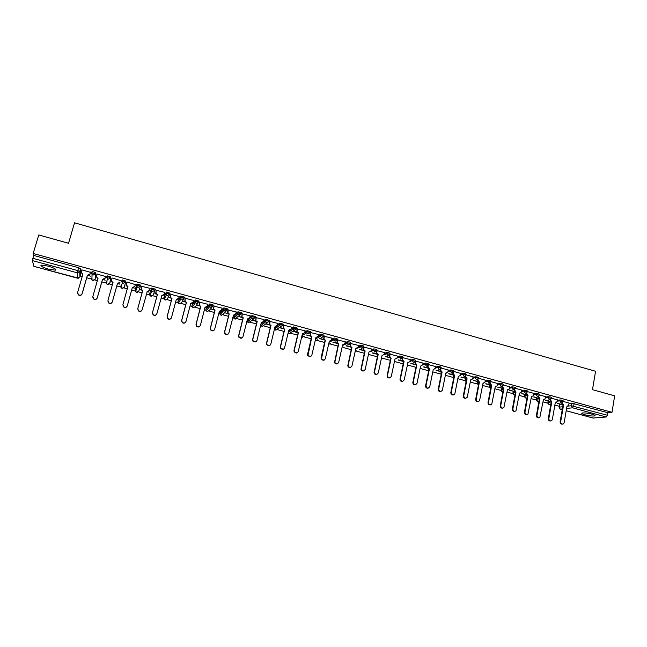<?xml version="1.0" encoding="UTF-8"?>
<svg xmlns="http://www.w3.org/2000/svg" width="647" height="647" viewBox="0 0 647 647"><rect width="100%" height="100%" fill="white"/><g stroke="black" fill="none" stroke-linecap="round" stroke-linejoin="round"><path stroke-width="0.97" d="M92.02 278.542L91.413 278.105L91.963 279.957L92.788 280.402L95.19 279.132L95.465 278.153L95.764 272.824L93.839 271.902L92.028 271.651L91.599 272.735L95.481 273.827L95.182 279.164M110.119 282.165L110.847 276.956L107.135 275.792L106.715 276.884M125.809 281.049L122.129 279.908L121.701 281.008L125.534 282.052L124.402 287.082L125.809 281.049L125.534 282.052L123.116 283.354L122.226 282.844L121.701 281.008M140.391 286.12L140.658 285.117L136.865 284.082L136.59 285.076L140.391 286.12L137.989 287.414L137.083 286.88L136.59 285.076L135.158 290.01L135.635 291.765L136.517 292.282L138.846 291.021L140.35 286.241M155.134 290.131L155.401 289.152L151.633 288.125L151.358 289.12L155.134 290.147L152.757 291.441L151.827 290.891L151.358 289.12L149.522 293.924L149.975 295.647L150.88 296.18L153.193 294.919L154.965 290.56M169.773 294.126L170.032 293.164L166.287 292.137L166.02 293.131L169.765 294.15L167.411 295.444L166.457 294.862L166.02 293.131L163.788 297.806L164.209 299.488L165.139 300.054L167.427 298.793L169.433 294.814M184.298 298.089L184.549 297.135L180.837 296.116L180.578 297.11L184.29 298.121L181.961 299.415L180.974 298.801L180.578 297.11L177.941 301.656L178.337 303.306L179.292 303.904L181.556 302.642L183.764 298.995M198.718 302.02L198.961 301.081L195.273 300.071L195.014 301.057L198.702 302.068L196.397 303.362L195.386 302.707L195.014 301.057L191.997 305.489L192.361 307.082L193.34 307.721L195.588 306.46L197.966 303.111M213.025 305.918L213.267 304.996L209.604 304.001L209.353 304.98L213.009 305.982L210.728 307.276L209.693 306.581L209.353 304.98L205.956 309.282L206.28 310.835L207.291 311.514L209.515 310.253L212.054 307.155M227.234 309.792L227.461 308.886L223.83 307.891L223.587 308.878L227.218 309.873L224.946 311.158L223.886 310.414L223.587 308.878L219.81 313.059L220.101 314.555L221.137 315.275L223.344 314.021L226.038 311.134M241.331 313.641L241.557 312.744L237.95 311.757L237.708 312.736L241.315 313.722L239.067 315.016L237.975 314.224L237.708 312.736L233.567 316.795L233.826 318.243L234.885 319.011L239.924 315.04M255.33 317.459L255.549 316.577L251.966 315.599L251.732 316.577L255.306 317.556L253.082 318.842L251.958 318L251.732 316.577L247.219 320.516L247.445 321.899L248.537 322.724L253.721 318.898M269.225 321.252L269.435 320.378L265.99 319.359L265.65 320.386L269.201 321.357L266.993 322.643L265.844 321.737L265.65 320.386L260.935 324.09M283.022 325.012L283.224 324.155L279.795 323.152L279.464 324.163L282.99 325.126L280.806 326.411L279.625 325.441L279.464 324.163L277.086 325.853M296.714 328.749L296.908 327.908L293.503 326.905L293.18 327.916L296.682 328.87L294.514 330.156L293.301 329.113L293.18 327.916L290.915 329.38M310.309 332.453L310.495 331.628L307.107 330.641L306.799 331.636L310.277 332.59L308.126 333.868L306.888 332.752L306.799 331.636L304.567 332.954M323.799 336.133L323.985 335.324L322.724 334.604L320.621 334.345L320.314 335.34L323.767 336.278L321.64 337.564L320.37 336.359L320.314 335.34L318.098 336.537M337.2 339.788L337.378 338.988L336.149 338.284L334.03 338.025L333.739 339.012L337.168 339.95L335.057 341.228L333.763 339.926L333.739 339.012L331.515 340.112M350.504 343.42L350.682 342.627L349.485 341.931L347.342 341.673L347.067 342.651L350.464 343.589L348.377 344.859L347.067 343.46L347.067 342.651L344.835 343.67M363.711 347.027L363.881 346.242L362.724 345.563L360.557 345.304L360.298 346.274L363.671 347.196L361.6 348.474L360.298 346.274L358.05 347.221M384.553 352.575L376.829 350.609L376.991 349.833L375.867 349.162L373.634 348.919L373.432 349.865L376.78 350.787L374.734 352.057L373.432 349.865L371.168 350.755M397.468 356.109L389.85 354.135L390.004 353.399L388.92 352.736L386.68 352.486L386.477 353.44L389.801 354.346L387.771 355.615L386.477 353.44L384.189 354.265M402.774 357.686L402.927 356.934L401.876 356.287L399.652 356.028L399.425 356.982L402.733 357.88L400.719 359.158L399.425 356.982L397.048 358.066M415.609 361.188L415.762 360.452L414.743 359.813L412.495 359.546L412.285 360.5L415.568 361.398L413.57 362.668L412.285 360.5L407.788 362.692M428.354 364.673L428.508 363.938L427.521 363.307L425.249 363.048L425.055 363.994L428.314 364.884L426.333 366.153L425.055 363.994L422.701 364.698M441.028 368.135L441.173 367.407L440.203 366.784L437.922 366.517L437.736 367.456L440.017 367.722L440.939 368.483L439.014 369.607L437.736 367.456L435.366 368.094M453.604 371.572L453.749 370.844L452.803 370.238L450.514 369.971L450.328 370.901L452.617 371.176L453.466 372.041L451.598 373.044L450.328 370.901L447.942 371.499M466.099 374.985L466.244 374.257L465.314 373.667L463.017 373.392L462.831 374.322L465.136 374.597L465.905 375.575L464.093 376.457L462.831 374.322L460.421 374.888M478.505 378.382L478.643 377.646L477.745 377.064L475.432 376.789L475.254 377.719L477.559 378.002L478.465 378.576L478.254 379.077L476.507 379.854L475.254 377.719L472.82 378.252M490.822 381.746L490.968 381.018L490.078 380.444L487.757 380.169L487.579 381.099L490.79 381.94L488.841 383.218L487.579 381.099L485.129 381.593M503.067 385.094L503.196 384.358L502.331 383.8L500.002 383.517L499.832 384.447L503.026 385.288L501.077 386.558L499.832 384.447L497.357 384.908M515.214 388.418L515.352 387.682L514.502 387.141L512.165 386.849L511.995 387.771L515.182 388.604L514.761 389.381L513.241 389.882L511.995 387.771L509.496 388.208M527.289 391.718L527.418 390.982L526.593 390.448L524.24 390.157L524.078 391.079L527.256 391.904L526.763 392.745L525.315 393.174L524.078 391.079L521.555 391.492M539.274 394.993L539.412 394.258L538.595 393.74L536.242 393.441L536.072 394.363L539.242 395.18L538.692 396.085L537.309 396.449L536.072 394.363L533.532 394.743M551.187 398.253L551.317 397.517L550.516 397.007L548.155 396.708L547.993 397.622L551.155 398.431L550.532 399.393L549.222 399.709L547.993 397.622L545.429 397.978M563.011 401.488L563.141 400.744L562.364 400.25L559.987 399.943L559.833 400.857L562.987 401.658L562.3 402.669L561.054 402.935L559.833 400.857L557.245 401.197M584.953 414.8C589.368 415.875 592.636 416.247 594.771 415.908C595.612 415.528 594.65 414.937 591.892 414.145C587.452 413.061 584.176 412.689 582.057 413.029C581.216 413.417 582.179 414.007 584.953 414.8M48.662 269.184L55.456 270.163C56.758 269.354 54.299 267.995 48.08 266.087L41.271 265.1C39.993 265.925 42.459 267.292 48.662 269.184M80.163 275.986L82.201 276.536M86.738 277.773L91.995 279.205M94.697 279.941L97.341 280.661M101.83 281.874L106.715 283.208M109.367 283.928L112.368 284.745M116.8 285.95L121.329 287.179M123.925 287.891L127.281 288.797M131.656 289.993L135.821 291.126M138.377 291.821L142.073 292.824M146.424 294.005L150.209 295.032M152.724 295.719L156.744 296.811M161.087 297.992L164.484 298.914M166.966 299.593L171.301 300.774M175.636 301.947L178.645 302.772M181.103 303.435L185.754 304.705M190.072 305.877L192.701 306.589M195.135 307.252L200.101 308.603M204.412 309.776L206.644 310.382M209.07 311.045L214.343 312.477M218.637 313.641L220.473 314.143M222.908 314.806L228.48 316.318M232.758 317.483L234.198 317.879M236.64 318.542L242.504 320.136M246.774 321.3L247.817 321.583M250.276 322.255L256.438 323.929M260.692 325.085L261.323 325.255M263.814 325.934L270.26 327.689M277.256 329.59L283.993 331.418M290.608 333.221L297.62 335.122M303.273 336.666L311.142 338.802M316.512 340.265L324.576 342.457M329.655 343.84L337.912 346.088M343.072 347.488L351.159 349.687M355.955 350.989L364.301 353.262M368.758 354.475L377.355 356.812M381.504 357.945L390.319 360.339M394.46 361.463L403.186 363.84M407.319 364.957L415.972 367.318M420.089 368.434L428.621 370.755M432.762 371.879L440.906 374.095M445.354 375.309L453.118 377.419M457.866 378.705L465.242 380.711M470.28 382.086L477.284 383.986M482.613 385.442L489.253 387.246M494.858 388.766L501.134 390.473M507.03 392.082L512.934 393.683M519.104 395.366L524.66 396.878M531.106 398.625L536.306 400.04M543.027 401.868L547.88 403.186M554.867 405.087L559.251 406.284M33.943 266.362L32.358 260.571L33.668 255.419L78.602 267.729L80.568 268.667L80.697 274.126L79.888 276.94M38.755 234.958L33.191 253.495L611.997 412.309L614.65 395.851L592.498 389.664L595.555 371.265L74.534 222.803L68.542 243.28L38.755 234.958M33.668 255.419L33.191 253.495M559.615 404.893L561.911 404.359M569.134 403.485L571.746 403.162L571.301 405.734L607.42 415.261L606.223 416.992L593.097 418.027M607.42 415.261L607.832 412.705L611.997 412.309M545.486 400.21L548.624 400.817M548.583 401.051L546.1 400.129M557.471 399.878L551.204 398.131M533.662 396.983L537.01 397.646M536.97 397.889L534.26 396.894M545.664 396.651L539.299 394.872M521.749 393.74L525.865 394.613L522.331 393.643M527.992 395.39L527.354 395.43L526.116 393.344L526.642 393.263L527.992 395.39L524.96 412.155C525.162 414.323 526.157 414.994 527.944 414.169L531.519 396.344L533.031 395.996L533.856 393.384L527.313 391.589M509.763 390.473L514.082 391.395L510.329 390.376M515.974 392.106L515.352 392.163L514.114 390.068L514.616 389.979L515.974 392.106L512.893 408.92C513.128 411.16 514.147 411.815 515.966 410.869L519.525 393.077L521.11 392.656L521.886 390.109L515.238 388.289M497.689 387.181L502.226 388.16L498.247 387.076M509.755 386.825L503.091 384.965M485.533 383.865L489.779 384.771M489.73 385.005L490.191 384.925M497.616 383.501L490.855 381.617M473.297 380.525L477.769 381.495M485.404 380.161L478.529 378.244M460.971 377.169L465.662 378.309M473.103 376.797L466.123 374.848M460.713 373.408L453.636 371.427M448.242 369.995L441.052 367.997M435.682 366.558L428.379 364.568M423.033 363.096L415.625 361.115M410.295 359.611L402.782 357.629M371.548 349.016L363.735 347.059M358.446 345.433L350.601 343.508M345.247 341.818L337.37 339.885M331.96 338.187L324.042 336.238M318.575 334.531L310.617 332.566M310.495 335.874L306.298 335L310.819 336.23M305.093 330.843L297.094 328.87M291.514 327.131L283.483 325.142M277.838 323.395L269.759 321.389M264.057 319.626L255.945 317.604M255.791 320.961L252.613 320.362L256.123 321.316M250.179 315.841L242.027 313.803M241.865 317.159L238.953 316.642L242.196 317.523M236.195 312.024L228.003 309.962M228.197 309.735L228.011 313.14L229.216 313.924L225.196 312.889L228.165 313.698M222.107 308.182L213.882 306.096M213.696 309.476L211.334 309.104L214.036 309.848M207.913 304.316L199.648 302.206M199.462 305.594L197.375 305.303L199.802 305.966M193.615 300.426L185.317 298.283M185.115 301.688L183.311 301.47L185.454 302.052M179.203 296.536L170.873 294.328M170.662 297.741L169.142 297.604L171.01 298.113M162.632 295.833L163.19 295.703M156.323 290.349L164.799 292.379L164.241 294.28L161.685 295.76M156.105 293.77L154.876 293.714L156.445 294.142M148.009 291.846L148.802 292.064L148.495 291.7M141.661 286.338L150.185 288.384L149.611 290.285L147.039 291.765M141.434 289.775L140.496 289.799L141.782 290.147M133.282 287.826L134.382 288.125L133.767 287.68M135.336 284.607L126.917 282.019M126.076 285.586L126.658 285.739M118.441 283.782L119.857 284.17L118.935 283.637M120.512 280.555L112.036 277.943M103.48 279.706L105.226 280.175L103.981 279.561M105.582 276.471L96.969 274.077M88.413 275.598L90.475 276.156L88.914 275.452M90.531 272.355L81.854 269.872M135.158 290.01L136.865 284.082M149.522 293.924L151.633 288.125M163.788 297.806L166.287 292.137M178.192 300.726L180.837 296.116M192.24 304.567L195.273 300.071M206.191 308.384L209.604 304.001M220.037 312.161L223.83 307.891M233.785 315.922L234.602 315.057M235.694 313.989L237.95 311.757M247.437 319.65L247.922 319.157M249.758 317.548L251.966 315.599M263.685 321.147L265.885 319.408M277.506 324.754L279.698 323.193M291.223 328.369L293.406 326.945M304.826 331.976L307.026 330.674M318.332 335.575L320.54 334.378M331.741 339.157L333.957 338.049M345.045 342.724L347.277 341.697M358.26 346.274L360.508 345.32M371.37 349.809L373.634 348.919M384.391 353.319L386.68 352.486M397.323 356.812L399.628 356.036M410.158 360.282L412.479 359.554M422.903 363.735L425.249 363.048L425.055 363.986L422.709 364.665M435.56 367.164L437.922 366.517M441.076 372.535L441.666 372.203M448.12 370.569L450.514 369.971M453.28 375.867L454.145 375.478M460.607 373.958L463.017 373.392M465.403 379.166L466.325 378.786M472.997 377.322L475.432 376.789M477.446 382.45L478.473 382.062M485.307 380.671L487.757 380.169M489.399 385.709L490.588 385.305M497.527 383.995L500.002 383.517M501.279 388.952L502.638 388.532M509.666 387.294L512.165 386.849M513.079 392.163L514.624 391.734M521.725 390.57L524.24 390.157M524.798 395.357L526.553 394.921M533.694 393.829L536.242 393.441M536.444 398.536L538.409 398.083M545.591 397.072L548.155 396.708M548.009 401.69L550.193 401.229M557.399 400.283L559.987 399.943M557.237 403.413L560.165 403.963M560.124 404.197L557.86 403.332M569.198 403.089L563.036 401.366M82.848 274.271L81.943 273.754M111.43 281.874L112.109 282.06M126.019 285.845L127.006 286.12M266.184 324.058L269.945 325.085M279.65 327.73L283.669 328.83M293.026 331.377L297.288 332.542M319.618 338.632L324.244 339.893M332.922 342.255L337.58 343.525M346.137 345.862L350.82 347.14M359.263 349.437L363.962 350.723M372.284 352.987L377.015 354.281M385.224 356.513L389.971 357.815M398.067 360.015L402.846 361.317M410.829 363.493L415.625 364.803M423.494 366.946L428.314 368.264M436.078 370.383L440.914 371.702M448.565 373.788L453.426 375.106M106.375 281.122L106.917 281.542M120.949 285.101L121.66 285.586M135.425 289.088L136.274 289.589M149.845 293.083L150.783 293.56M164.16 297.03L165.171 297.491M178.37 300.928L179.454 301.389M192.474 304.794L193.623 305.255M206.474 308.635L207.679 309.088M220.368 312.436L221.63 312.889M234.165 316.213L235.468 316.658M247.866 319.958L249.192 320.386M261.461 323.67L262.811 324.098M274.967 327.358L276.318 327.77M288.57 331.094L289.71 331.418M302.173 334.822L302.99 335.025M315.687 338.502L316.157 338.616M607.832 412.705L571.746 403.162M490.151 384.868L486.075 383.76M477.89 381.528L473.822 380.42M465.549 378.163L461.489 377.055M453.118 374.775L449.067 373.667M440.607 371.362L436.555 370.254M427.999 367.925L423.963 366.817M415.309 364.463L411.274 363.363M402.531 360.977L398.503 359.878M389.664 357.467L385.644 356.368M376.7 353.933L372.688 352.833M363.646 350.375L359.643 349.283M350.504 346.784L346.509 345.7M337.265 343.177L333.27 342.085M323.929 339.538L319.95 338.454M296.965 332.186L293.317 331.191M283.337 328.474L279.925 327.544M269.613 324.729L266.443 323.864M563.553 405.079L562.882 405.119L561.661 403.057L562.219 402.984L563.553 405.079L560.69 421.715C560.812 423.712 561.717 424.432 563.408 423.874L564.16 422.645L567.007 406.025L568.325 405.823L569.206 403.057M562.356 424.149C560.868 424.222 560.132 423.429 560.132 421.763L562.995 405.151M551.778 401.876L551.123 401.908L549.893 399.838L550.443 399.765L551.778 401.876L548.858 418.552C549.004 420.599 549.942 421.302 551.665 420.671L552.352 419.482L555.255 402.822L556.638 402.571L557.479 399.846M555.636 402.895L555.231 402.968M550.557 420.995C549.06 421.076 548.308 420.275 548.316 418.601L551.236 401.941M539.922 398.641L539.274 398.681L538.045 396.603L538.579 396.53L539.922 398.641L536.953 415.366C537.123 417.469 538.086 418.164 539.841 417.436L543.431 399.595L544.871 399.296L545.672 396.619M543.836 399.676L543.399 399.749M538.684 417.816C537.172 417.905 536.412 417.105 536.42 415.423L539.388 398.714M531.947 396.433L531.486 396.506M526.731 414.622C525.194 414.711 524.434 413.91 524.442 412.212L527.467 395.463M519.986 393.158L519.492 393.247M514.688 411.395C513.144 411.492 512.375 410.691 512.384 408.985L515.465 392.195M503.876 388.815L503.261 388.863L502.015 386.769L502.517 386.671L503.876 388.815L500.738 405.669C501.013 407.982 502.072 408.605 503.908 407.537L507.45 389.785L509.108 389.292L509.755 386.785M507.944 389.874L507.418 389.955M502.573 408.152C501.013 408.265 500.228 407.456 500.244 405.734L503.374 388.896M491.696 385.491L491.089 385.547L489.844 383.445L490.329 383.347L491.696 385.491L488.501 402.394C488.817 404.787 489.908 405.378 491.769 404.165L495.295 386.469L497.025 385.895L497.624 383.469M495.82 386.558L495.262 386.647M490.377 404.893C488.792 405.006 488.008 404.197 488.016 402.466L491.21 385.58M479.427 382.142L478.837 382.207L477.583 380.096L478.052 379.991L479.427 382.142L476.176 399.094C476.556 401.577 477.68 402.127 479.548 400.76L483.05 383.137L484.862 382.466L485.412 380.121M483.616 383.218L483.018 383.315M478.093 401.601C476.491 401.73 475.699 400.922 475.707 399.175L478.958 382.24M467.077 378.778L466.503 378.843L465.242 376.724L465.703 376.619L467.077 378.778L463.77 395.778C464.206 398.342 465.363 398.851 467.239 397.315L470.725 379.773L472.609 378.996L473.103 376.756M471.323 379.862L470.692 379.959M465.727 398.285C464.109 398.431 463.301 397.614 463.309 395.851L466.616 378.875M454.639 375.389L454.081 375.462L452.819 373.327L454.639 375.389L451.274 392.43C451.784 395.082 452.973 395.552 454.833 393.837L458.319 376.392L460.268 375.503L460.721 373.368M458.949 376.473L458.278 376.578M453.28 394.953C451.638 395.107 450.822 394.29 450.83 392.511L454.194 375.495M453.515 371.936L453.256 373.222M442.119 371.976L441.569 372.049L440.3 369.914L442.119 371.976L438.69 389.065C439.281 391.807 440.502 392.228 442.338 390.319L445.823 372.979L447.829 371.968L448.25 369.955M446.495 373.068L445.783 373.173M440.744 391.589C439.078 391.758 438.254 390.95 438.262 389.154L441.691 372.082M441.028 368.329L440.728 369.801M429.511 368.539L428.969 368.62L427.699 366.469L429.511 368.539L426.017 385.669C426.705 388.507 427.942 388.871 429.745 386.769L433.239 369.55L435.302 368.41L435.69 366.517M433.951 369.631L433.199 369.744M428.128 388.208C426.438 388.394 425.597 387.577 425.605 385.766L429.09 368.653M428.427 364.819L428.112 366.356M416.814 365.078L416.288 365.159L414.986 363.121L415.406 362.886L416.814 365.078L413.239 382.385C414.072 385.167 415.334 385.458 417.032 383.267L420.566 366.097L422.669 364.868L423.041 363.056M415.423 384.795C413.781 385.022 412.915 384.253 412.835 382.482L416.409 365.191M415.786 361.066L415.406 362.886M404.027 361.584L403.51 361.673L402.232 359.514L404.027 361.584L400.372 379.126C401.326 381.77 402.612 382.005 404.213 379.829L407.925 362.652M402.628 381.358C401.051 381.625 400.169 380.913 399.983 379.223L403.639 361.713M403 357.573L402.62 359.392M410.303 359.57L409.923 361.382M390.125 354.046L389.696 356.262L390.772 358.203L389.316 356.392L389.753 354.168M389.753 377.897C388.24 378.204 387.343 377.557 387.052 375.939L390.772 358.203M391.144 358.074L387.424 375.834C388.491 378.341 389.785 378.519 391.298 376.376L394.953 359.117L397.096 357.88L397.476 356.06M377.152 350.496L376.724 352.85L378.18 354.54L376.36 352.979L376.797 350.625M376.78 374.411C375.333 374.75 374.419 374.16 374.047 372.623L377.816 354.669M378.18 354.54L374.403 372.518C375.567 374.88 376.861 375.009 378.293 372.898L382.013 355.583L384.172 354.354L384.561 352.526M364.091 346.921L363.663 349.404L365.118 350.981L363.323 349.542L363.727 347.164M363.727 370.901C362.328 371.273 361.406 370.731 360.953 369.275L364.771 351.119M365.118 350.981L361.293 369.162C362.546 371.394 363.84 371.467 365.191 369.388L368.976 352.033L371.16 350.795L371.556 348.968M350.941 343.322L350.52 345.927L351.636 347.536L350.197 346.072L350.617 343.452M350.585 367.359C349.234 367.763 348.296 367.278 347.779 365.895L351.636 347.536M351.96 347.39L348.102 365.773C349.42 367.876 350.723 367.9 352 365.862L355.85 348.45L358.05 347.213L358.454 345.377M337.694 339.699L337.289 342.425L338.397 343.929L336.982 342.57L337.378 339.829M337.354 363.784C336.044 364.229 335.097 363.792 334.515 362.474L338.397 343.929M338.713 343.783L334.822 362.352C336.205 364.326 337.499 364.31 338.713 362.304L342.635 344.851L344.851 343.614L345.263 341.77M324.349 336.044L323.969 338.882L325.069 340.298L323.67 339.036L324.058 336.181M324.026 360.185L321.155 359.02L321.074 357.791L325.069 340.298M325.368 340.144L321.454 358.891C322.877 360.751 324.171 360.694 325.336 358.721L329.315 341.22L331.555 339.974L331.976 338.13M310.908 332.372L310.56 335.308L311.652 336.634L310.277 335.461L310.633 332.509M310.609 356.554L307.713 355.526L307.584 354.184L311.652 336.634M311.935 336.48L307.988 355.389C309.452 357.144 310.746 357.055 311.854 355.114L315.906 337.564L318.162 336.319L318.591 334.467M297.369 328.668L297.046 331.693L298.13 332.954L296.779 331.862L297.11 328.805M297.102 352.89L294.167 352L293.997 350.545L298.13 332.954M298.396 332.784L294.256 350.407L294.434 351.855C295.93 353.513 297.208 353.383 298.275 351.483L302.4 333.876L304.672 332.639L305.109 330.779M283.742 324.931L283.443 328.053L284.51 329.242L283.192 328.223L283.499 325.069M290.204 330.067L288.74 330.391M283.507 349.186L280.523 348.426L280.305 346.881L284.51 329.242M284.761 329.072L280.555 346.735L280.774 348.288C282.294 349.849 283.572 349.695 284.607 347.819L288.788 330.172L291.085 328.927L291.53 327.067M270.001 321.171L269.734 324.373L270.794 325.498L269.5 324.551L269.783 321.316M276.592 326.29L275.032 326.654M269.815 345.458L266.782 344.827L266.515 343.193L270.794 325.498M271.028 325.328L266.75 343.039L267.017 344.681C268.562 346.161 269.831 345.983 270.826 344.131L275.088 326.436L277.401 325.19L277.854 323.322M256.172 317.386L255.929 320.661L256.972 321.729L255.711 320.839L255.961 317.523M262.884 322.473L261.226 322.893M256.026 341.689L252.945 341.187L252.629 339.473L256.972 321.729M257.191 321.551L252.84 339.319L253.155 341.034C254.716 342.449 255.986 342.239 256.956 340.419L261.283 322.667L263.62 321.422L264.073 319.553M242.237 313.577L242.018 316.917L243.054 317.936L241.824 317.103L242.051 313.714M249.079 318.623L247.316 319.1L249.734 317.628L250.195 315.752M242.148 337.88L238.994 337.516L238.638 335.728L243.054 317.936M243.256 317.75L238.832 335.567L239.188 337.354C240.773 338.704 242.027 338.478 242.973 336.675L247.51 318.914M235.168 314.733L233.308 315.283L235.751 313.811L236.22 311.927M228.173 334.03C227.048 334.911 225.973 334.839 224.946 333.812L224.541 331.96L229.03 314.118M228.011 313.14L227.542 311.814L228.027 309.864M229.216 313.924L224.719 331.79L225.124 333.642C226.717 334.928 227.97 334.685 228.892 332.906L233.502 315.097M214.052 305.861L213.575 307.754L213.898 309.331L214.909 310.269L213.728 309.525L213.906 305.982M221.161 310.811L219.196 311.433L221.654 309.962L222.131 308.077M214.092 330.14C212.992 331.11 211.884 331.086 210.785 330.067L210.34 328.158L214.909 310.269M215.071 310.067L210.501 327.989L210.946 329.897C212.548 331.127 213.801 330.868 214.707 329.113L219.39 311.247M199.81 301.963L199.316 303.855L199.672 305.481L200.675 306.387L199.527 305.683L199.171 304.066L199.688 302.068M207.056 306.84L204.978 307.56M200.263 325.465C199.381 327.196 198.128 327.471 196.518 326.298L196.033 324.333L200.675 306.387M200.821 306.185L196.178 324.155L196.664 326.12C198.281 327.301 199.527 327.018 200.416 325.287L205.034 307.333L207.461 306.08L207.946 304.195M185.454 298.032L184.953 299.933L185.349 301.607L186.336 302.481L185.22 301.817L184.824 300.143L185.357 298.113M192.838 302.828L190.655 303.653M185.624 322.214C184.581 323.411 183.416 323.5 182.147 322.489L181.621 320.475L186.336 302.481M186.473 302.27L181.75 320.289L182.276 322.303C183.894 323.443 185.139 323.152 186.012 321.43L190.711 303.427L193.162 302.173L193.655 300.281M170.994 294.078L170.484 295.986L170.905 297.701L171.9 298.542L170.8 297.911L170.371 296.197L170.937 294.094M178.515 298.777L176.227 299.723M171.22 318.178C170.218 319.505 169.037 319.658 167.67 318.647L167.104 316.585L171.9 298.542M172.005 298.332L167.209 316.399L167.775 318.461C169.401 319.553 170.646 319.254 171.512 317.548L176.283 299.496L178.75 298.243L179.259 296.342M157.439 294.353L156.267 293.973L155.814 292.226L156.396 290.082L155.911 291.999L156.364 293.754L157.439 294.353L152.563 312.477L153.161 314.579C154.795 315.639 156.04 315.324 156.889 313.633L161.887 295.566M164.071 294.684L161.79 295.784M156.703 314.102C155.757 315.566 154.552 315.785 153.072 314.774L152.474 312.671L157.342 294.571M142.761 290.357L141.628 290.01L141.151 288.214L141.733 286.071L141.224 287.988L141.701 289.783L142.761 290.357L137.803 308.53L138.434 310.673C140.084 311.692 141.321 311.369 142.17 309.695L147.241 291.579M149.514 290.552L147.16 291.797M142.065 309.978C141.192 311.587 139.962 311.878 138.369 310.875L137.73 308.732L142.68 290.576M126.958 282.027L126.424 283.944L126.933 285.772L127.969 286.322L122.93 304.543L123.601 306.727C125.251 307.721 126.497 307.382 127.33 305.724L132.344 287.511L134.811 286.492L132.279 287.745L127.273 305.926C126.44 307.592 125.195 307.923 123.553 306.937L122.881 304.753M127.904 286.548L126.877 286.006L126.367 284.179M135.409 284.34L134.875 286.257M112.052 277.951L111.51 279.876L112.052 281.736L113.063 282.254L107.944 300.531L108.647 302.756C110.305 303.718 111.551 303.37 112.376 301.72L117.471 283.459L120.035 282.205L117.43 283.693L112.343 301.931C111.51 303.58 110.273 303.928 108.615 302.966L107.879 300.912M112.999 282.488L112.012 281.971L111.454 280.224M97.034 273.835L96.484 275.768L97.05 277.66L98.045 278.161L92.844 296.496L93.58 298.744C95.246 299.682 96.484 299.326 97.309 297.685L102.485 279.375L105.073 278.113L102.469 279.617L97.293 297.903C96.476 299.545 95.23 299.901 93.564 298.963L92.772 297.078M97.98 278.396L97.034 277.903L96.419 276.277M105.655 276.196L105.049 278.356M105.615 276.188L105.073 278.113M81.91 269.694L81.352 271.635L81.943 273.552L82.913 274.037L77.632 292.42L78.392 294.7C80.066 295.614 81.312 295.258 82.129 293.625L87.394 275.258L89.998 273.996L87.385 275.509L82.137 293.851C81.312 295.477 80.066 295.841 78.4 294.927L77.559 293.204M90.596 272.144L89.99 274.247M81.943 273.552L81.287 272.298M90.556 272.063L89.998 273.996M95.764 272.824L95.481 273.827L93.014 275.129L92.165 274.668L91.591 272.767M106.1 282.1L106.634 283.92L107.256 278.776L106.706 276.9L108.68 277.053L110.564 277.959L109.844 283.143M110.847 276.956L110.564 277.959L108.122 279.253L107.256 278.776L107.135 275.792M80.568 268.667L79.751 271.505L79.904 276.9L77.478 278.17L77.26 272.816L32.358 260.571M33.87 266.338L77.527 278.178M559.663 404.634L559.226 407.141L562.72 406.737M566.974 406.243L571.301 405.734L572.522 407.804L566.594 408.467M562.34 408.944L560.415 409.163L562.219 409.648M566.206 410.732L593.404 418.108M606.223 416.992L572.522 407.804L573.687 406.041L574.124 403.469M110.119 282.149L109.853 283.119L107.475 284.389L106.634 283.92L108.437 284.421M178.2 300.693L177.933 301.696M192.248 304.527L191.997 305.489M206.199 308.328L205.94 309.339M220.053 312.097L219.794 313.124M233.802 315.849L233.551 316.876M247.453 319.569L247.203 320.605M267.437 322.707L262.092 326.403L260.967 325.53L262.642 326.468M274.846 327.447L276.253 326.444M281.065 326.46L275.549 330.059L274.425 329.177M288.627 330.852L289.549 330.261M294.611 330.18L288.91 333.69L288.077 333.189M302.303 334.289L302.845 333.973M397.121 357.751L399.425 356.982L399.652 356.028M409.963 361.22L412.285 360.5L412.495 359.546M428.605 370.1L428.832 368.992L428.848 369.849M440.89 373.448L441.117 372.34L440.947 373.254L441.48 373.117M453.345 375.664L453.167 376.578L454.024 376.376M465.476 378.972L465.298 379.878L466.471 379.627M477.526 382.256L477.357 383.161L478.837 382.862M489.496 385.515L489.326 386.421L491.113 386.081M501.385 388.758L501.215 389.656L503.301 389.292M513.2 391.969L513.031 392.875L515.408 392.486M524.927 395.171L524.766 396.069L527.434 395.665M536.581 398.342L536.42 399.239L539.372 398.827M548.163 401.496L548.001 402.394L551.228 401.973M547.855 402.58L549.198 404.415L550.225 404.286M536.282 399.425L537.625 401.269L538.684 401.124M524.636 396.255L525.971 398.107L527.014 397.978M512.909 393.061L514.244 394.921L514.963 394.921C513.54 395.018 512.869 394.346 512.95 392.891L513.111 391.993M501.11 389.85L502.848 391.758C501.587 391.653 501.021 390.966 501.142 389.672L501.312 388.774M489.229 386.615L490.652 388.507L489.261 386.437L489.439 385.531M477.268 383.356L478.392 385.167M465.225 380.072L466.058 381.738M453.102 376.772L453.66 378.22M441.165 374.694L440.93 373.254L441.189 374.573M368.378 354.782L368.911 354.273M355.187 351.467L356.165 350.714M328.579 344.463L330.399 343.484M315.154 340.807L317.378 339.812M301.656 337.055L302.181 337.297L304.26 336.1M260.749 324.859L260.967 325.53L265.844 321.737L265.99 319.359M120.682 286.071L121.183 287.858L122.048 288.352L124.402 287.082M559.202 407.408L560.051 409.001M78.602 267.729L77.777 270.583L79.751 271.505L77.26 272.816L77.777 270.583L32.811 258.299M563.44 405.054L562.882 405.119M560.69 421.715L560.132 421.763M551.665 401.844L551.123 401.908M548.858 418.552L548.316 418.601M539.808 398.609L539.274 398.681M536.953 415.366L536.42 415.423M527.871 395.357L527.354 395.43M524.96 412.155L524.442 412.212M515.861 392.082L515.352 392.163M512.893 408.92L512.384 408.985M503.762 388.782L503.261 388.863M500.738 405.669L500.244 405.734M491.574 385.458L491.089 385.547M488.501 402.394L488.016 402.466M479.314 382.11L478.837 382.207M476.176 399.094L475.707 399.175M466.956 378.746L466.503 378.843M463.77 395.778L463.309 395.851M454.526 375.357L454.081 375.462M451.274 392.43L450.83 392.511M441.998 371.944L441.569 372.049M438.69 389.065L438.262 389.154M429.39 368.499L428.969 368.62M426.017 385.669L425.605 385.766M416.692 365.037L416.288 365.159M413.263 382.256L412.859 382.353M594.868 415.301L594.771 415.908M55.715 269.281L55.456 270.163M548.041 401.52L547.888 402.418C547.88 404.011 548.648 404.634 550.193 404.294M536.476 398.366L536.314 399.264C536.314 400.881 537.083 401.504 538.644 401.132M524.83 395.188L524.668 396.085C524.668 397.727 525.445 398.35 527.014 397.954M477.478 382.264L477.3 383.17L478.392 385.208M465.436 378.98L466.05 381.811M453.321 375.672L453.636 378.309M386.712 352.478L386.437 353.869L384.043 354.734M373.683 348.903L373.4 350.431L370.901 351.402M360.557 345.304L360.274 346.962L357.548 348.102M347.342 341.673L347.067 343.46L342.473 345.538M334.03 338.025L333.763 339.926L329.088 342.231M320.621 334.345L320.37 336.359L315.59 338.915M307.107 330.641L306.888 332.752L301.995 335.615M293.503 326.905L293.301 329.113L288.279 332.332M279.795 323.152L279.625 325.441L274.449 329.08M252.087 315.55L251.958 318L247.445 321.899L249.111 322.78M238.072 311.708L237.975 314.224L233.826 318.243L235.492 319.068M223.959 307.835L223.886 310.414L220.101 314.555L221.767 315.332M209.733 303.936L209.693 306.581L206.28 310.835L207.946 311.571M195.41 300.006L195.386 302.707L192.361 307.082L194.035 307.778M180.974 296.043L180.974 298.801L178.337 303.306L180.02 303.961M166.433 292.056L166.457 294.862L164.209 299.488L165.907 300.111M151.778 288.036L151.827 290.891L149.975 295.647L151.689 296.229M137.01 283.984L137.083 286.88L135.635 291.765L137.374 292.323M122.129 279.908L122.226 282.844L121.183 287.858L122.954 288.384M92.028 271.651L91.963 279.957L93.807 280.418M368.394 354.71L368.814 354.313M355.195 351.434L356.06 350.755M355.761 348.854L356.497 348.547M328.571 344.479L330.302 343.525M315.146 340.848L317.289 339.861M301.648 337.103L304.171 336.149M288.069 333.229C289.258 334.095 290.22 333.844 290.94 332.477M274.425 329.186L276.075 330.124M559.534 404.658L559.097 407.165L560.253 409.147L562.211 409.672M33.903 266.386L78.554 278.178M566.198 410.756L593.226 418.091M415.39 362.999L414.986 363.121M413.239 382.385L412.835 382.482"/></g></svg>
